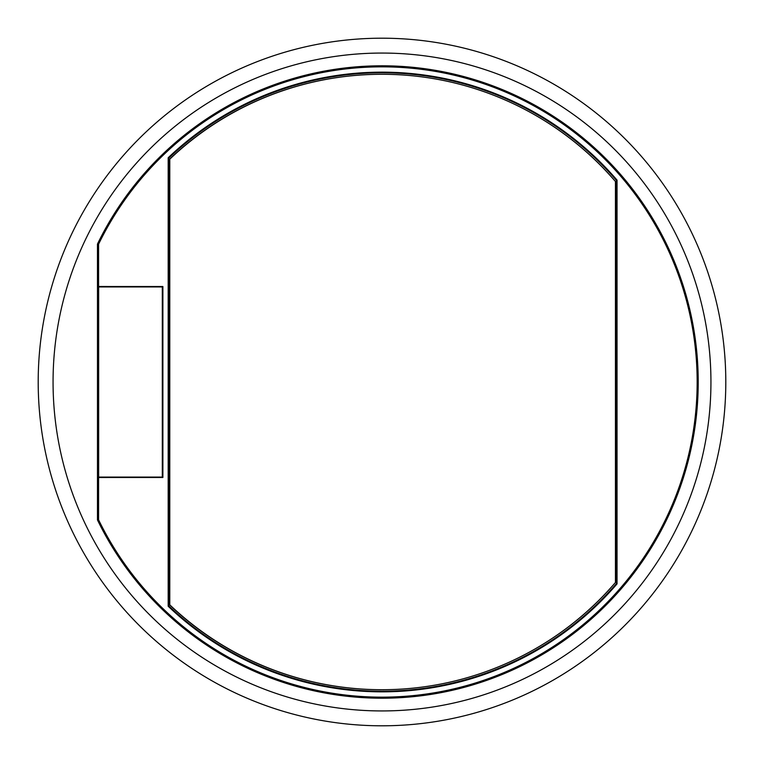<?xml version="1.0" encoding="UTF-8"?>
<svg xmlns="http://www.w3.org/2000/svg" width="764" height="764" viewBox="0 0 764 764"><rect width="100%" height="100%" fill="white"/><g stroke="black" fill="none" stroke-linecap="round" stroke-linejoin="round"><path stroke-width="1.15" d="M98.642 286.939L98.642 477.089L162.312 477.089L162.312 286.939L98.642 286.939M169.78 604.41L169.608 159.17A307.72 307.72 0 0 1 381.914 74.28M382 698.21A316.21 316.21 0 0 1 97.467 519.94L97.467 244.06A316.21 316.21 0 0 1 698.21 382A316.21 316.21 0 0 1 382 698.21M382 53.06A328.94 328.94 0 0 1 710.94 382A328.94 328.94 0 0 1 382 710.94A328.94 328.94 0 0 1 53.06 382A328.94 328.94 0 0 1 382 53.06M382 725.8A343.8 343.8 0 0 0 725.8 382A343.8 343.8 0 0 0 382 38.2A343.8 343.8 0 0 0 38.2 382A343.8 343.8 0 0 0 382 725.8M97.467 472.83L98.642 472.83M98.642 291.17L97.467 291.17M381.914 689.72A307.72 307.72 0 0 1 169.608 604.83A307.72 307.72 0 0 0 381.914 689.72M169.78 159.17L169.78 604.83A307.72 307.72 0 0 0 615.44 582.493L615.44 181.507A307.72 307.72 0 0 0 169.78 159.17M617.035 583.897L617.035 180.103A309.84 309.84 0 0 0 168.185 157.756L168.185 606.244A309.84 309.84 0 0 0 617.035 583.897L616.395 583.658L616.395 180.342A309.2 309.2 0 0 0 168.834 158.024L168.834 605.976A309.2 309.2 0 0 0 616.395 583.658M98.575 244.193A315.15 315.15 0 0 1 578.806 135.849A315.15 315.15 0 0 1 578.806 628.151A315.15 315.15 0 0 1 98.575 519.806L98.575 477.5L162.885 477.481L162.885 286.519L98.575 286.5L98.575 244.193M616.395 180.342L617.035 180.103M168.185 606.244L168.834 605.976M168.185 157.756L168.834 158.024"/></g></svg>
